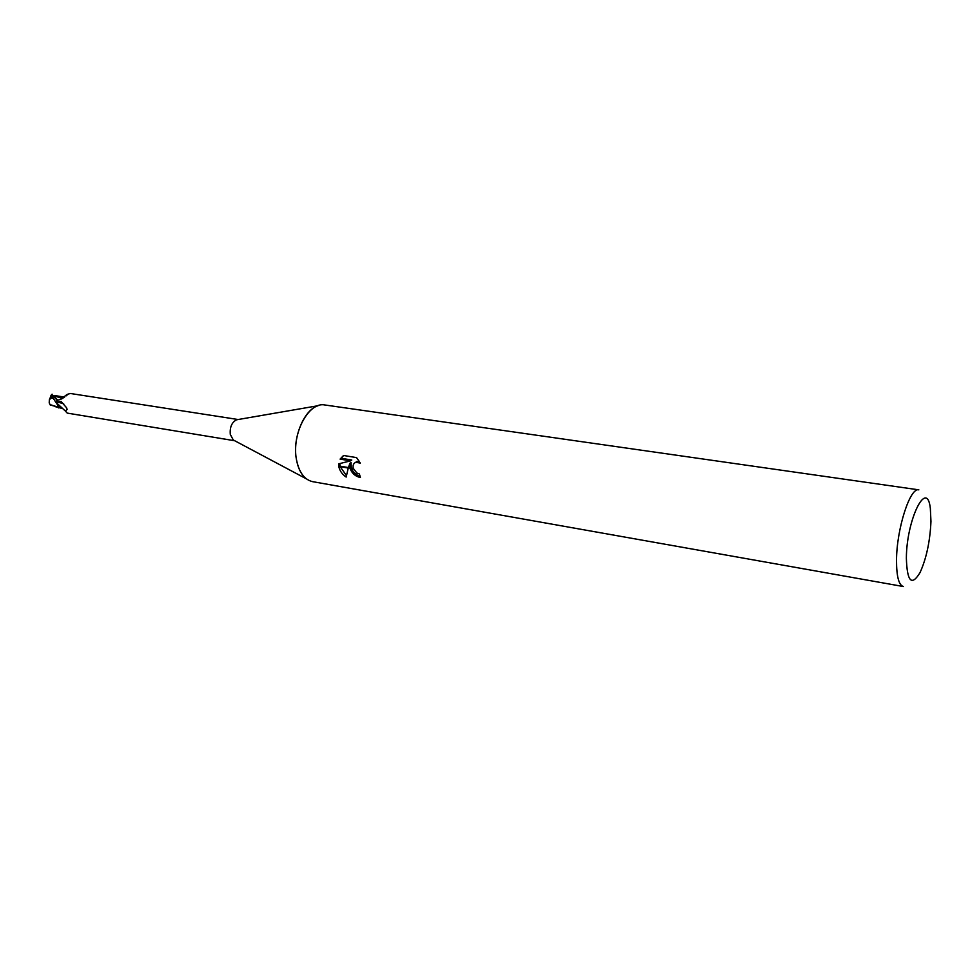 <?xml version="1.0" encoding="UTF-8"?>
<svg xmlns="http://www.w3.org/2000/svg" width="980" height="980" viewBox="0 0 980 980"><rect width="100%" height="100%" fill="white"/><g stroke="black" fill="none" stroke-linecap="round" stroke-linejoin="round"><path stroke-width="1.47" d="M234.612 440.682L233.277 439.971L230.3 434.434C229.7 427.243 231.758 422.368 236.511 419.808L237.993 419.563M238.165 419.526L70.352 393.482L67.154 394.401L60.748 399.338L57.171 400.367L56.803 403.099L57.489 401.935L61.103 401.445L66.456 407.619L67.167 409.383L65.391 411.086L67.216 413.095L234.771 440.755M233.277 439.971L306.348 478.828C301.289 474.81 297.957 468.22 296.352 459.032C291.501 433.552 308.847 401.408 324.907 404.985L918.836 489.853C910.138 486.901 896.565 528.992 896.529 560.315C896.516 576.412 898.795 585.158 903.352 586.53L312.632 481.658C304.278 479.722 298.863 472.176 296.352 459.032C292.432 437.693 303.91 409.885 318.059 405.72L236.511 419.808M906.365 558.196C906.512 519.314 927.031 478.228 930.339 508.363L930.963 521.421C930.045 541.401 926.419 558.441 920.061 572.528C911.67 586.493 907.1 581.716 906.365 558.196M349.897 463.356L348.402 467.57L338.713 465.929L338.676 463.846L350.595 460.857L340.097 459.118L343.551 455.48L356.561 457.611L360.322 463.124L355.777 462.254C353.462 463.381 352.641 465.427 353.29 468.391L349.823 467.803L349.897 463.356L351.06 462.523L351.281 468.048M353.29 468.391L356.867 472.997L359.403 473.989L360.395 477.505C355.483 476.501 352.004 473.438 349.958 468.33L349.823 467.803M338.786 466.443L348.255 468.048L346.173 477.064C342.167 474.345 339.705 470.817 338.786 466.443L338.713 465.929M351.477 468.587C353.315 472.434 356.157 474.994 360.003 476.268M349.958 468.33L353.462 468.93M355.507 462.376L359.317 461.262M343.613 455.492L341.285 458.297L351.771 460.024L350.595 460.857M339.815 463.565L340.036 466.162M340.158 466.676L346.406 475.496M341.285 458.297L340.097 459.118M65.391 411.086L56.803 403.099M57.489 401.935L63.712 403.846M66.322 407.423L66.861 409.689M61.679 398.909L64.79 396.839L61.814 396.667M61.973 398.346L67.154 394.401M58.041 407.068L50.25 404.997L49.221 402.915L49.343 399.62L51.511 397.929L52.111 396.569L50.936 396.018M57.244 400.355L51.83 394.45M53.239 395.602L61.973 398.297L61.642 398.921M63.48 397.304L61.973 398.297M64.006 397.072L61.434 396.63M50.801 396.214L51.07 395.295L53.214 398.248L52.111 396.569M53.214 398.248L58.861 406.872M51.511 397.929L53.141 398.468M50.237 404.679L57.134 406.81M61.569 408.305L54.807 406.541M56.534 402.266L56.877 400.232M53.055 395.406L57.759 400.269M58.322 407.901L59.805 407.643M52.687 397.317L53.398 395.896M355.777 462.254L356.941 461.421M66.444 395.785L67.216 394.854M63.382 397.819L64.754 396.863M51.205 395.663L49.343 399.62M55.076 395.614L62.414 396.753M56.068 406.541L59.903 407.68M52.099 394.193L51.07 395.295"/></g></svg>
